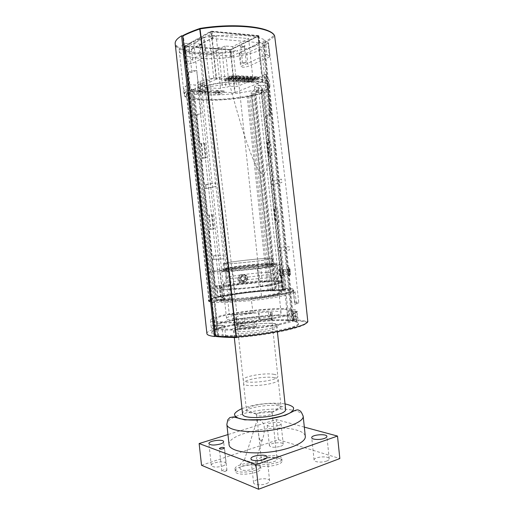 <?xml version="1.0" encoding="UTF-8"?>
<svg xmlns="http://www.w3.org/2000/svg" width="515" height="515" viewBox="0 0 515 515"><rect width="100%" height="100%" fill="white"/><g stroke="black" fill="none" stroke-linecap="round" stroke-linejoin="round"><path stroke-width="0.39" stroke-dasharray="2.58 1.93" d="M231.686 77.417L224.366 80.61L226.156 80.694L233.488 77.501L231.686 77.417L231.557 76.194L233.359 76.284L227.984 78.634L228.1 79.716L226.136 80.565L224.353 80.482L226.31 79.632L226.259 78.293L227.984 78.634M233.488 77.501L233.108 76.014L231.57 75.937L226.194 78.55M235.49 77.598L228.139 80.784L229.915 80.861L237.28 77.688L235.49 77.598L235.361 76.387L237.151 76.478L231.75 78.814L231.866 79.889L229.902 80.739L228.126 80.655L230.089 79.806L230.038 78.473L231.75 78.814M237.28 77.688L236.9 76.207L235.368 76.13L229.973 78.731M239.269 77.784L231.885 80.952L233.643 81.029L241.039 77.874L239.269 77.784L239.134 76.574L240.911 76.664L235.49 78.995L235.606 80.063L233.63 80.907L231.872 80.829L233.842 79.98L233.797 78.653L235.49 78.995M241.039 77.874L240.66 76.394L239.147 76.323L233.726 78.911M243.009 77.971L235.6 81.119L237.344 81.196L244.773 78.055L243.009 77.971L242.887 76.761L244.644 76.851L239.205 79.168L239.321 80.237L237.331 81.074L235.587 80.997L237.57 80.153L237.518 78.827L239.205 79.168M244.773 78.055L244.393 76.587L242.893 76.51L237.454 79.085M246.73 78.151L239.288 81.286L241.02 81.364L248.475 78.235L246.73 78.151L246.601 76.947L248.352 77.038L242.887 79.342L243.003 80.404L241.007 81.241L239.275 81.164L241.265 80.327L241.22 79.001L242.887 79.342M248.475 78.235L248.101 76.774L246.608 76.696L241.149 79.259M250.419 78.332L242.951 81.454L244.67 81.531L252.157 78.415L250.419 78.332L250.296 77.134L252.028 77.218L246.543 79.516L246.659 80.572L244.657 81.409L242.938 81.331L244.934 80.495L244.889 79.175L246.543 79.516M252.157 78.415L251.777 76.954L250.296 76.883L244.818 79.432M254.082 78.512L246.582 81.615L248.294 81.692L255.801 78.595L254.082 78.512L253.959 77.314L255.678 77.404L250.174 79.69L250.284 80.746L248.282 81.57L246.569 81.492L248.578 80.662L248.533 79.349L250.174 79.69M255.801 78.595L255.434 77.141L253.959 77.07L248.462 79.606M257.719 78.686L250.193 81.782L251.887 81.859L259.425 78.769L257.719 78.686L257.59 77.501L259.303 77.585L253.779 79.857L253.889 80.913L251.874 81.737L250.181 81.66L252.189 80.829L252.144 79.522L253.779 79.857M259.425 78.769L259.051 77.321L257.597 77.25L252.08 79.78M219.828 94.206L224.63 92.23L201.539 91.451L196.872 93.485L219.828 94.206L219.673 92.784L196.711 92.024L201.03 90.131L201.178 91.49L224.257 92.262L223.806 90.601L201.281 89.803L201.03 90.131M196.872 93.485L196.711 92.024L197.136 91.625L219.538 92.372L219.673 92.784L224.115 90.943M202.923 93.118L201.886 92.848C203.251 92.14 204.693 91.992 206.219 92.417C205.865 92.842 204.764 93.08 202.923 93.118M202.73 91.329C204.571 91.29 205.672 91.058 206.026 90.621C204.5 90.196 203.052 90.337 201.693 91.052L202.73 91.329M216.384 93.55L215.392 93.292C216.738 92.591 218.16 92.449 219.667 92.848C219.3 93.273 218.206 93.505 216.384 93.55M216.191 91.786C218.019 91.747 219.113 91.509 219.474 91.084C217.974 90.672 216.545 90.82 215.199 91.522L216.191 91.786M227.649 78.261L233.108 76.014M232.819 75.995L231.57 75.937M231.415 78.441L236.9 76.207M236.61 76.188L235.368 76.13M235.162 78.621L240.66 76.394M240.376 76.375L239.147 76.323M238.876 78.801L244.393 76.587M244.11 76.561L242.893 76.51M242.559 78.975L248.101 76.774M247.818 76.748L246.608 76.696M246.222 79.149L251.777 76.954M251.494 76.935L250.296 76.883L244.889 79.175M249.852 79.323L255.434 77.141M255.15 77.121L253.959 77.07M253.457 79.497L259.051 77.321M258.768 77.302L257.597 77.25M220.459 88.419L216.165 48.5L230.334 49.588L230.527 49.974L230.334 49.588L257.854 35.895L258.234 36.198L211.305 31.55L211.034 31.885L211.536 31.808L211.305 31.55L185.11 46.556L185.245 46.118L216.165 48.5L218.302 47.393L221.65 47.657L224.913 45.989L232.658 46.608L248.648 38.593L209.103 35.046L193.84 43.498L202.08 44.161L198.912 45.88L202.389 46.15L200.29 47.277L204.68 87.827L206.798 86.9L203.341 86.765L206.534 85.348L198.352 85.02L213.738 78.055L253.032 79.915L236.926 86.559L229.22 86.25L225.937 87.634L222.615 87.505L220.459 88.419L204.68 87.827M262.862 81.325L258.17 36.269L230.636 49.936L235.194 92.552L234.743 92.616L230.186 50.007L185.11 46.556L189.797 91.065L184.988 46.44L211.034 31.885L216.139 79.252L216.635 79.181L211.536 31.808L258.092 36.14L262.862 81.325L253.889 80.913M226.31 79.632L216.635 79.181M230.089 79.806L228.1 79.716M233.842 79.98L231.866 79.889M237.57 80.153L235.606 80.063M241.265 80.327L239.321 80.237M244.934 80.495L243.003 80.404M248.578 80.662L246.659 80.572M252.189 80.829L250.284 80.746M216.139 79.252L189.842 91.026M224.257 92.262L234.743 92.616M189.964 91.11L201.178 91.49M235.194 92.552L262.933 81.422M232.658 46.608L236.926 86.559M224.913 45.989L229.22 86.25M221.65 47.657L225.937 87.634M218.302 47.393L222.615 87.505M202.389 46.15L206.798 86.9M198.912 45.88L203.341 86.765M202.08 44.161L206.534 85.348M193.84 43.498L198.352 85.02M209.103 35.046L213.738 78.055M248.648 38.593L253.032 79.915M262.296 92.694L259.071 93.917C233.005 101.552 184.885 102.472 184.441 94.651C184.299 93.672 184.93 92.623 186.34 91.503L189.301 90.17L195.578 90.389C199.646 90.312 202.067 89.79 202.833 88.825L198.063 88.11L201.133 86.739C212.148 83.694 224.669 81.885 238.709 81.319L262.174 82.381C267.105 83.237 269.706 84.466 269.976 86.089C270.098 87.099 269.3 88.168 267.581 89.282L264.279 90.55L262.116 90.466C258.189 90.569 255.794 91.078 254.951 92.005L262.296 92.694L261.762 87.608L258.536 88.863C232.484 96.685 184.338 97.444 183.855 89.327C183.713 88.31 184.344 87.222 185.748 86.069L188.702 84.698L194.985 84.949C199.054 84.885 201.474 84.357 202.241 83.353L197.464 82.593L200.528 81.183C211.536 78.068 224.064 76.239 238.11 75.705L261.594 76.902C266.532 77.81 269.139 79.104 269.416 80.784C269.545 81.834 268.753 82.941 267.034 84.093L263.732 85.387L261.575 85.297C257.635 85.381 255.247 85.908 254.404 86.861L256.27 87.389L261.762 87.608M259.071 93.917L258.536 88.863M264.279 90.55L263.732 85.387M267.581 89.282L267.034 84.093M262.174 82.381L261.594 76.902M238.709 81.319L238.11 75.705M201.133 86.739L200.528 81.183M198.063 88.11L197.464 82.593M189.301 90.17L188.702 84.698M186.34 91.503L185.748 86.069M298.784 302.749L294.715 304.835L296.312 303.316L294.683 302.163L298.784 302.749C289.591 216.467 279.471 129.844 268.424 42.874L269.879 56.702L269.512 56.991L268.064 43.183L246.666 53.167C243.132 54.242 240.647 54.307 239.205 53.367L265.296 40.26L268.424 42.874L258.762 49.157L261.691 49.389C238.889 60.789 180.044 62.154 179.278 50.528C178.982 48.23 181.016 45.822 185.368 43.305L188.76 43.575C192.835 41.515 197.683 39.513 203.303 37.563L204.152 37.273L205.749 52.041L184.943 63.191C186.63 64.208 189.327 64.156 193.041 63.03L217.761 50.637L205.749 52.041M261.691 49.389L266.165 91.85L261.124 92.082C258.208 92.571 256.438 92.552 255.801 92.031C256.489 91.277 258.44 90.859 261.639 90.782L263.654 90.852C267.543 89.114 269.416 87.447 269.274 85.851C267.955 82.394 258.858 80.803 241.979 81.093C226.066 81.615 207.5 84.737 197.786 88.445L201.97 89.044C202.298 90.073 194.11 90.872 194.136 89.803L217.111 300.882L215 301.249L214.478 302.06L209.051 301.095C203.843 298.249 244.194 291.516 272.184 290.157L284.673 289.765L284.705 290.093C261.176 289.681 207.442 297.168 208.375 300.985L209.463 301.79L214.214 302.459L228.016 302.408L229.304 314.607L253.032 312.895L236.984 314.607C226.922 222.577 215.978 130.134 204.152 37.273L216.178 35.863C237.769 33.893 258.002 35.895 265.296 40.26L266.776 54.313L269.879 56.702M217.761 50.637L216.178 35.863L191.522 49.054C187.814 50.238 185.11 50.27 183.411 49.157L203.303 37.563L204.899 52.318M231.847 56.212L185.104 52.923L211.169 38.767L212.669 38.535L259.618 42.732L231.847 56.212L231.145 49.652L258.691 35.973L258.459 35.593L211.884 31.222L210.384 31.46L184.222 46.215L231.145 49.652M188.207 72.197C190.17 71.289 192.996 70.677 196.685 70.362L191.85 72.383L188.207 72.197L192.919 115.412L194.767 115.431L217.317 322.59L216.397 322.493C212.528 322.055 210.564 321.36 210.5 320.414C209.438 315.457 263.075 307.474 286.675 308.736L284.705 290.093L293.499 290.763L293.286 288.748L285.542 288.136L282.349 288.921L286.108 288.419L293.286 288.748M194.142 89.726L191.007 89.616L191.915 89.211L194.767 115.431L196.498 115.45L201.211 113.847L196.685 70.362M253.032 312.895L251.455 300.599C270.974 298.552 288.96 295.243 293.544 293.009L293.338 290.924C288.767 293.106 270.723 296.382 251.166 298.43L251.455 300.599L228.016 302.408L227.791 300.251L218.515 300.181L216.976 286.031L220.349 285.49L215.013 286.018L212.135 259.547L213.783 259.328L213.397 255.801L211.749 256.013L208.865 229.465L210.822 229.239L209.283 214.993L212.656 214.697L207.32 215.283L204.423 188.632L206.09 188.529L205.704 184.975L204.037 185.072L201.14 158.35L203.116 157.822L201.571 143.485L204.906 143.428L199.595 144.071L196.498 115.45M201.223 144.039L202.775 158.298L206.457 157.719L203.116 157.822M201.14 158.35L202.775 158.298M208.974 215.135L210.513 229.297L214.201 228.892L210.822 229.239M208.865 229.465L210.513 229.297M216.654 285.761L218.18 299.827L214.903 300.393L227.791 300.251M264.832 91.799L267.401 116.165L268.997 116.184L264.774 76.168L266.48 74.772L265.643 74.096L269.989 114.652L265.907 116.152L267.401 116.165L287.718 308.781C293.775 309.109 296.917 309.895 297.136 311.15C296.228 313.77 286.044 316.596 266.59 319.635C248.288 322.293 227.244 323.517 217.317 322.59L217.588 325.049L216.094 325.345L217.246 335.909L223.034 336.604L225.609 336.063L224.45 325.39L217.588 325.049L218.083 329.626L217.163 329.516L217.736 334.776C213.86 334.216 211.877 333.398 211.8 332.323C210.661 326.677 264.234 318.392 287.879 320.169L294.213 320.89L294.284 321.553L296.505 321.083L290.28 320.62L289.25 310.822L295.462 311.169L293.241 311.614L293.692 315.92C296.382 316.41 297.767 317.092 297.85 317.961C300.548 322.442 250.921 330.9 224.952 330.018L218.083 329.626L218.656 334.898L217.736 334.776L217.787 335.484L218.733 335.6L217.246 335.909M281.299 275.461L284.718 275.216L280.952 275.699L281.299 275.461L282.69 288.632M280.121 250.535L278.686 250.721L278.338 247.419L289.147 246.704L289.52 250.078L280.121 250.535L282.729 275.235M277.707 208.961L273.935 209.335L277.707 208.961L279.111 222.242L277.16 222.467L279.774 247.239M277.16 222.467L279.111 222.242M274.315 209.367L275.712 222.615M273.137 184.383L271.682 184.473L271.334 181.151L281.473 179.143L281.866 182.529L273.137 184.383L275.763 209.238M270.62 142.282L266.867 142.558L268.733 142.829L270.62 142.282L272.042 155.652L270.143 156.148L272.783 181.068M270.143 156.148L268.283 155.948L272.042 155.652M267.272 142.855L268.682 156.193M265.907 116.152L268.733 142.829M264.774 76.168L261.633 76.008L265.643 74.096M258.762 49.157L261.633 76.008M225.609 336.063C251.59 337.177 301.185 328.519 298.455 323.748C298.372 322.821 296.981 322.094 294.284 321.553M263.847 92.172L287.949 320.819L287.364 315.27L293.692 315.92L294.213 320.89C296.91 321.424 298.301 322.152 298.385 323.066C301.108 327.804 251.513 336.437 225.531 335.349L218.656 334.898L218.733 335.6M289.25 310.822L287.962 311.073L293.241 311.614M295.559 319.036L297.741 316.944L296.923 311.266L297.207 311.832L295.011 313.822L295.559 319.036L294.29 318.946L293.254 317.839L292.926 314.729L295.404 311.575L292.926 314.729M256.219 321.701L236.887 323.317L237.473 328.718L256.798 327.128L256.219 321.701L238.612 322.969L239.99 323.793L254.217 322.609L254.996 321.598M242.887 62.766L242.565 63.062C243.846 63.487 245.05 63.351 246.183 62.656C245.539 62.264 244.438 62.302 242.887 62.766M244.168 47.045L244.49 46.717C243.84 46.286 242.739 46.318 241.187 46.807L240.872 47.129L241.22 47.361L244.168 47.045M244.638 46.427L240.614 46.859C237.833 45.893 247.142 44.837 244.696 46.395L244.638 46.427M269.512 56.991L248.069 66.39C244.535 67.413 242.05 67.497 240.614 66.635L266.776 54.313M296.505 321.083L295.462 311.169M224.45 325.39L221.868 325.905L216.094 325.345M223.034 336.604L221.868 325.905M267.903 81.125C260.481 78.917 244.953 78.113 228.248 79.271C246.08 77.321 262.901 78.228 267.903 81.125C269.783 116.963 270.504 138.606 268.296 161.768L266.776 169.821L263.204 174.926L257.223 168.759C245.661 143.782 236.784 110.802 228.248 79.271M192.919 115.412C194.85 114.71 197.612 114.188 201.211 113.847M201.571 143.485L199.595 144.071M204.423 188.632L215.579 186.533L215.148 182.909L204.037 185.072M209.283 214.993L207.32 215.283M212.135 259.547L223.916 258.833L223.51 255.221L211.749 256.013M216.976 286.031L215.013 286.018M236.984 314.607L229.304 314.607M191.85 72.383L188.76 43.575M268.997 116.184L270.729 115.109L269.989 114.652M176.053 45.784L176.729 45.693L176.124 46.472L175.197 43.769M237.57 51.14L237.325 50.341L237.57 51.14C211.826 55.845 181.338 53.972 176.124 46.472M274.662 36.05L273.903 35.438L274.489 35.651M307.777 321.714L307.77 321.605C297.857 226.903 286.81 131.737 274.624 36.114C271.978 38.522 268.566 40.846 264.388 43.086L263.783 42.372L262.708 42.835L291.934 320.279L292.964 320.349L293.659 319.538L264.388 43.086M292.964 320.349L263.693 42.365M205.704 184.975L215.148 182.909M206.09 188.529L215.579 186.533M266.165 91.85C243.183 101.107 184.576 103.631 184.113 94.805C183.881 93.061 185.966 91.181 190.363 89.153L185.368 43.305M213.783 259.328L223.916 258.833M213.397 255.801L223.51 255.221M271.334 181.151L281.473 179.143M271.682 184.473L281.866 182.529M294.683 302.163L293.499 290.763L295.089 291.715L296.312 303.316M284.718 275.216L286.108 288.419M278.338 247.419L289.147 246.704M278.686 250.721L289.52 250.078M204.159 143.659L205.71 157.925M204.906 143.428L206.457 157.719M211.903 214.807L213.442 228.982M212.656 214.697L214.201 228.892M267.665 142.333L269.081 155.749M266.867 142.558L268.283 155.948M274.746 209.219L276.149 222.551M273.935 209.335L275.345 222.641M220.349 285.49L221.875 299.595L218.515 300.181M218.18 299.827L221.875 299.595M219.583 285.484L221.109 299.563M280.952 275.699L282.349 288.921M281.763 275.686L283.166 288.934M256.798 327.128L255.575 327.012L254.565 325.847L254.217 322.609M254.565 325.847L240.338 327.025L239.99 323.793M240.338 327.025L239.192 328.364L255.575 327.012M239.192 328.364L237.473 328.718M238.612 322.969L236.887 323.317M215.965 336.495L183.353 35.361C188.026 32.96 193.627 30.643 200.135 28.402M182.825 35.741L183.456 35.368M216.268 336.43L215.476 336.334M295.011 313.822L293.743 313.744M293.254 317.839L294.709 315.869L294.387 312.817M294.709 315.869L295.938 316.654L294.29 318.946M295.404 311.575L296.923 311.266M295.938 316.654L297.458 316.339M293.338 290.924C285.143 293.447 271.083 295.951 251.166 298.43M284.415 289.81L283.829 289.243C292.514 289.321 295.552 290.177 292.932 291.793L294.059 292.752L293.544 293.009L294.715 304.835M191.915 89.211L190.363 89.153M214.478 302.06L217.163 329.516C213.287 329.008 211.317 328.242 211.24 327.218C210.139 321.869 263.738 313.712 287.364 315.27L286.675 308.736L287.718 308.781L288.999 320.89L290.28 320.62M291.934 320.279L292.713 320.111L263.526 42.906C256.721 46.08 248.05 48.61 237.505 50.489M262.708 42.835L263.526 42.906M294.059 292.752L295.089 291.715M289.089 268.482L288.464 267.472C288.252 269.268 288.413 271.663 288.96 274.662C289.218 275.802 289.43 276.13 289.578 275.654L289.089 268.482M287.808 271.972L287.956 267.523C288.361 265.579 289.166 274.154 289.076 275.699C288.947 276.169 288.703 275.847 288.336 274.727L287.808 271.972M279.89 275.107L280.43 276.072C281.042 275.113 279.864 266.641 279.445 269.068L279.89 275.107M290.016 269.068L290.428 274.527C290.119 276.645 289.095 269.094 289.572 268.186L290.016 269.068M289.61 270.832L289.649 268.978L290.009 269.622L290.293 273.961L289.61 270.832L282.741 271.489L283.07 273.986L283.45 274.611L290.293 273.961M283.07 273.986L289.932 273.33M283.45 274.611L283.507 272.757L290.331 272.107M283.507 272.757L283.179 270.272L290.009 269.622M283.179 270.272L282.793 269.635L282.741 271.489M282.793 269.635L289.649 268.978M241.059 274.514C237.711 276.156 237.009 278.609 238.96 281.872C240.228 283.211 241.747 283.675 243.518 283.276C246.801 281.711 247.541 279.31 245.745 276.059C244.464 274.617 242.906 274.102 241.059 274.514M238.065 279.214C237.37 274.933 243.338 272.506 245.938 275.969C247.754 279.201 247 281.608 243.685 283.186C241.915 283.585 240.408 283.108 239.166 281.769L238.065 279.214M240.499 278.37L241.381 280.385C242.391 281.46 243.595 281.834 245.011 281.512C247.618 280.263 248.204 278.351 246.769 275.77C243.389 273.555 241.303 274.418 240.499 278.37M241.149 275.57C245.404 274.36 247.342 281.274 243.067 282.4C238.818 283.598 236.881 276.703 241.149 275.57M240.235 280.913L239.501 278.28L241.368 276.349L243.981 277.057L244.722 279.69L242.848 281.621L240.235 280.913L241.548 280.257L244.129 280.952L245.983 279.046L244.722 279.69M244.129 280.952L242.848 281.621M245.983 279.046L245.256 276.433L243.981 277.057M245.256 276.433L242.668 275.744L241.368 276.349M242.668 275.744L240.814 277.649L241.548 280.257M240.814 277.649L239.501 278.28M222.725 288.96L222.068 288.947L223.195 299.344L229.658 299.595L228.512 289.057L222.725 288.96C217.227 288.284 220.819 286.881 233.501 284.744C245.114 282.857 261.807 281.196 271.856 280.933L277.946 280.926L279.008 290.943L272.21 290.814L271.16 280.933L271.856 280.933M192.919 91.413L193.524 91.432C199.157 91.689 207.384 89.925 206.94 88.541L205.285 87.653L207.989 86.874L238.722 82.452C246.762 82.117 253.168 82.4 257.925 83.295L262.586 88.973L261.408 89.758C255.247 90.331 251.822 91.264 251.127 92.552C251.281 93.08 252.44 93.389 254.603 93.479L252.266 94.593L253.869 94.644L251.59 95.513L247.136 96.002C222.351 101.101 188.657 100.586 188.284 94.464L186.739 94.155L188.136 93.537L186.321 93.479L188.426 92.539L190.247 92.597L192.919 91.413L215.656 300.322L223.195 299.344M205.285 87.653L228.274 300.097L261.633 297.277L280.205 293.962L283.887 290.724L279.008 290.943M229.658 299.595L228.274 300.097M229.548 271.405L226.613 271.469L226.606 270.324L220.072 270.568L220.188 271.605L226.613 271.469L228.512 289.057L234.467 288.941L232.548 271.199L229.548 271.405L231.46 289.102M257.358 265.811C236.192 267.787 212.573 271.16 208.775 272.873L210.506 288.761L222.068 288.947L220.188 271.605L209.483 271.836C212.598 270.214 236.836 266.776 258.118 264.819L257.358 265.811L258.974 280.945L271.16 280.933L269.306 263.448L276.072 263.204L276.175 264.208L258.118 264.819M190.247 92.597L212.869 300.206L215.656 300.322M188.426 92.539L211.105 300.509L212.869 300.206M209.077 301.108L209.933 300.457L211.105 300.509M186.321 93.479L208.981 301.101M191.007 89.616L217.787 335.484M197.786 88.445L220.858 300.889L224.836 299.988C224.997 299.479 216.899 300.38 217.092 300.85L217.111 300.882M263.654 90.852L284.641 289.726C288.696 289.9 290.769 290.351 290.872 291.084C293.447 294.129 241.902 301.487 220.858 300.889M261.124 92.082L281.988 289.565L276.806 290.402L284.641 289.726M283.829 289.243L281.988 289.565M287.949 320.819C264.304 319.01 210.732 327.315 211.871 332.999C211.955 334.087 213.931 334.911 217.813 335.477M186.739 94.155L209.225 300.194L210.667 300.11L209.618 300.29L209.051 301.095M188.136 93.537L210.667 300.11M214.176 302.112C210.326 301.861 208.382 301.372 208.337 300.644C207.403 296.846 261.144 289.372 284.673 289.765M188.265 94.2L210.686 299.794L209.225 300.194M247.136 96.002L267.755 289.971C242.823 291.503 210.069 296.904 210.661 299.678L210.686 299.794M248.488 96.041L269.081 289.881L267.755 289.971M240.531 278.358L241.406 280.372C244.258 283.932 249.807 279.188 246.794 275.757C243.415 273.542 241.329 274.411 240.531 278.358M226.497 270.414L220.072 270.568M269.306 263.448L276.072 263.204M249.994 95.468L270.626 289.765L269.081 289.881M272.184 290.157L271.547 289.61L270.626 289.765M251.59 95.513L272.242 290.145M253.869 94.644L274.527 289.539L273.272 289.52L272.345 290.145M252.266 94.593L272.976 289.803L274.527 289.539M255.144 93.492L275.943 289.855L272.976 289.803M272.21 290.814L275.943 289.855M261.408 89.758L282.613 290.557M281.042 280.92L277.946 280.926L276.175 264.208L280.166 264.189L281.95 281.087L281.042 280.92L279.265 264.105M262.586 88.973L283.887 290.724M206.914 333.63C205.749 327.141 266.989 317.832 292.713 320.111M287.975 320.813L288.999 320.89M257.925 83.295L280.205 293.962M207.989 86.874L231.035 300.026M238.722 82.452L261.633 297.277M292.932 291.793C287.467 295.732 233.681 302.44 215.914 301.294L215 301.249M259.045 319.525L258.343 312.901L268.392 311.955L272.152 312.457L270.607 313.159L271.328 319.899L268.424 319.39L259.045 319.525L269.094 318.592L272.866 319.165L271.328 319.899M236.494 317.15L237.222 323.916L233.43 325.184L236.932 325.795L245.146 325.255L244.406 318.322L233.862 318.701L232.69 318.354L236.494 317.15C237.138 315.74 248.423 313.577 258.343 312.901M237.222 323.916L237.17 324.135C237.37 324.939 240.029 325.313 245.146 325.255M270.607 313.159L271.167 313.635C271.888 315.193 255.35 318.128 244.406 318.322M274.276 374.386C265.18 372.467 242.333 376.497 243.196 379.948C242.52 384.853 279.194 380.933 277.823 376.246C277.72 375.429 276.542 374.804 274.276 374.386M281.95 281.087L278.918 283.366L277.064 265.869L275.274 266.229L277.134 283.804L278.918 283.366M277.134 283.804L262.753 286.211L260.854 268.373L275.274 266.229M260.854 268.373L257.32 268.798L259.225 286.655L262.753 286.211M259.225 286.655L234.467 288.941M208.775 272.873L209.483 271.836M232.548 271.199L257.32 268.798M277.064 265.869L280.166 264.189M271.547 289.61L273.272 289.52M210.506 288.761C214.24 286.52 237.808 282.806 258.974 280.945M244.503 281.551C240.061 282.001 239.282 274.823 243.743 274.431C248.191 273.967 248.964 281.171 244.503 281.551M280.005 275.886C279.336 274.669 279.053 272.493 279.149 269.351C279.529 267.105 280.624 274.946 280.051 275.828L280.005 275.886M267.665 258.285L272.519 258.498C272.493 259.863 223.285 265.122 223.413 263.744C221.469 262.869 254.68 258.8 267.665 258.285M267.13 258.363L271.875 258.504C273.304 259.747 222.474 265.18 224.064 263.616C223.381 262.663 254.822 258.852 267.13 258.363M284.615 309.393C290.035 309.689 292.835 310.403 293.022 311.53C293.46 314.021 275.602 318.341 254.043 320.626C232.49 322.944 214.407 322.467 214.601 319.912C213.519 315.36 263.912 307.983 284.615 309.393M285.31 315.959C290.73 316.326 293.544 317.118 293.737 318.334C294.194 321.025 276.362 325.532 254.816 327.817C233.269 330.134 215.167 329.471 215.341 326.71C214.221 321.798 264.581 314.266 285.31 315.959M275.448 311.189C279.072 311.408 280.945 311.897 281.061 312.657C283.038 316.828 224.984 323.034 226.549 318.482C225.609 315.354 261.202 310.133 275.448 311.189M271.92 277.92C275.525 277.9 277.373 278.119 277.45 278.576L277.07 278.963C273.903 281.512 226.446 286.585 223.246 284.711L222.86 284.409C222.049 282.548 257.757 277.881 271.92 277.92M267.948 272.493C270.948 272.441 272.474 272.59 272.538 272.924L272.184 273.227C269.313 275.171 229.677 279.407 226.819 278.074L226.471 277.849C225.75 276.478 256.064 272.602 267.948 272.493M267.079 264.304L271.65 264.568C273.047 266.017 224.07 271.251 225.564 269.493L226.343 269.088C230.578 267.646 256.599 264.601 267.079 264.304M267.658 263.371L272.416 263.629C273.871 265.09 223.053 270.523 224.617 268.733L225.435 268.321C229.857 266.841 256.792 263.699 267.658 263.371M274.63 377.707C265.528 375.725 242.687 379.787 243.556 383.321C242.893 388.336 279.561 384.415 278.184 379.626C278.074 378.783 276.896 378.145 274.63 377.707M242.559 413.815C241.432 408.524 269.635 403.11 281.074 406.258C283.874 406.947 285.381 407.906 285.606 409.129M229.053 444.606C227.263 433.643 276.046 423.652 296.711 430.128C301.957 431.609 304.822 433.656 305.292 436.269M260.757 441.13L262.579 439.102C263.944 435.355 264.485 431.293 264.208 426.922C264.562 422.236 258.273 418.489 257.307 419.558L258.517 433.038C258.614 436.43 259.36 439.128 260.757 441.13M253.824 463.165L244.413 459.998L253.824 463.165M241.29 469.789L239.893 468.463C239.25 464.994 255.833 463.036 255.788 466.584C256.425 469.133 245.314 471.611 241.29 469.789M258.195 463.854C251.578 461.08 234.196 464.948 235.052 469.088C234.834 474.798 261.845 471.598 260.629 466.062L258.195 463.854M258.414 465.888C251.796 463.082 234.422 466.97 235.278 471.141C235.065 476.896 262.071 473.697 260.848 468.116L258.414 465.888M278.351 425.564C272.467 426.903 268.746 426.755 267.188 425.113C266.673 422.603 281.145 421.109 281.048 423.678C281.042 424.341 280.147 424.965 278.351 425.564M280.559 446.312C282.349 445.681 283.244 444.999 283.237 444.265C283.302 441.432 268.849 442.919 269.39 445.694C270.967 447.522 274.695 447.728 280.559 446.312M326.697 461.047C328.409 460.384 329.252 459.65 329.24 458.859C329.297 455.518 313.493 456.792 314.092 460.075C313.963 462.187 322.236 462.843 326.697 461.047M266.377 483.662C268.553 482.806 269.628 481.879 269.615 480.862C269.641 477.045 252.878 478.924 253.547 482.664C253.457 484.956 261.511 485.606 266.377 483.662M222.654 466.049C224.881 465.251 225.995 464.401 225.995 463.494C226.04 460.307 210.706 462.328 211.298 465.438C212.792 467.382 216.577 467.581 222.654 466.049M225.782 471.238L226.941 470.324C225.126 469.41 223.407 469.635 221.791 470.993C222.319 471.701 223.652 471.779 225.782 471.238M304.326 427.115L276.291 419.551L227.958 434.576M201.532 465.27L278.435 439.662L339.836 458.556M278.435 439.662L276.291 419.551M279.394 458.472C281.036 459.045 281.905 459.792 282.014 460.713C283.173 466.062 256.753 468.888 256.991 463.384C256.18 459.457 272.725 455.878 279.394 458.472M279.182 456.483C280.823 457.056 281.692 457.79 281.795 458.704C282.954 464.009 256.528 466.835 256.773 461.376C255.968 457.487 272.519 453.921 279.182 456.483M275.461 457.79L277.057 459.161C277.752 462.464 261.375 464.215 261.504 460.822C260.983 458.408 271.334 456.181 275.461 457.79M270.555 411.871L272.126 412.933C272.75 415.573 256.335 417.324 256.534 414.601L256.547 414.453C256.579 412.541 266.603 410.706 270.555 411.871M277.456 404.262C279.426 404.739 280.591 405.389 280.958 406.206L281.048 406.573C282.516 412.232 245.9 416.146 246.466 410.275L246.498 409.889C246.897 405.769 268.675 401.874 277.456 404.262M231.615 75.93L226.452 78.203M235.419 76.123L230.231 78.383M239.192 76.317L233.984 78.563M242.938 76.503L237.711 78.743M246.653 76.69L241.406 78.917M250.342 76.877L245.069 79.098M253.998 77.063L248.713 79.271M257.635 77.244L252.324 79.445M201.281 89.803L197.136 91.625M219.538 92.372L223.806 90.601M256.811 92.5L256.27 87.389M262.116 90.466L261.575 85.297M200.522 88.2L199.923 82.696M195.578 90.389L194.985 84.949M183.964 48.494L185.503 62.573M191.522 49.054L193.041 63.03M246.666 53.167L248.069 66.39M239.9 52.659L241.316 65.978M176.729 45.693C181.834 53.116 211.923 54.996 237.325 50.341M263.783 42.372C267.916 40.151 271.289 37.84 273.903 35.438C270.999 29.052 250.708 24.694 224.521 25.943M293.659 319.538C299.415 319.989 304.12 320.678 307.77 321.605L307.816 321.624M236.604 337.57C271.186 334.905 305.601 327.134 307.21 322.377C303.586 321.444 298.925 320.748 293.222 320.298M211.884 31.222L212.669 38.535M210.384 31.46L211.169 38.767M258.459 35.593L259.193 42.558M258.691 35.973L259.425 42.925M229.793 49.858L230.495 56.418M184.737 46.401L185.484 53.264M184.357 46.047L185.104 52.923M193.524 91.432L216.242 300.219M200.078 88.529L223.072 300.503M261.639 90.782L282.69 290.067M254.603 93.479L275.422 289.945M228.982 299.569C239.063 299.582 257.803 297.76 269.957 295.571C282.4 293.151 285.181 291.606 278.293 290.93M272.905 290.827C262.85 290.943 246.157 292.584 234.563 294.586C221.907 296.865 218.334 298.455 223.851 299.37M275.248 290.26C279.239 290.338 281.287 290.685 281.39 291.316C283.482 294.709 219.815 301.513 221.708 297.696C222.062 296.653 226.446 295.398 234.859 293.943C247.412 291.773 266.01 290.067 275.248 290.26M259.09 312.753L259.798 319.371M235.709 317.298L236.443 324.077M268.392 311.955L269.094 318.592M233.862 318.701L234.602 325.577M236.185 318.888L236.932 325.795M270.793 312.103L271.502 318.766M277.237 280.926C279.845 281.029 281.119 281.306 281.061 281.757M280.25 282.362C277.282 283.797 263.191 286.173 248.507 287.647M233.475 268.27C244.831 266.719 255.813 265.579 266.429 264.845L273.574 264.613L276.014 265.006L273.021 265.991L264.955 267.382C253.979 268.946 239.887 270.407 229.89 271.012L223.059 271.167L221.514 270.658L233.475 268.27M233.939 285.4C225.512 286.784 221.115 287.93 220.742 288.838C218.798 292.166 282.497 285.355 280.456 282.458C280.36 281.917 278.319 281.641 274.334 281.634C265.109 281.602 246.511 283.347 233.939 285.4M241.883 288.258L227.842 289.044M242.99 328.132C236.977 329.407 233.874 330.611 233.681 331.744C232.568 335.902 278.461 331.003 276.903 327.122C276.812 326.433 275.345 325.956 272.512 325.705C265.824 325.074 252.099 326.214 242.99 328.132M241.651 326.047C251.481 324.238 261.041 323.291 270.33 323.214C275.261 323.42 278.061 324.006 278.731 324.965C277.855 326.098 274.695 327.321 269.268 328.628C258.826 330.598 248.745 331.589 239.012 331.602C234.151 331.312 231.647 330.649 231.499 329.626C232.877 328.467 236.263 327.27 241.651 326.047M234.235 266.905C245.082 265.341 261.195 263.757 269.062 263.493C272.693 263.371 274.392 263.487 274.16 263.847C274.218 265.508 222.77 271.006 222.944 269.319C222.853 268.811 226.619 268.006 234.235 266.905M303.148 415.972C302.627 413.667 299.794 411.878 294.651 410.61C282.445 407.532 259.013 409.013 243.267 413.738L235.368 416.584M241.992 408.62L247.052 406.908C258.427 403.573 275.165 402.247 285.053 403.934M234.158 417.144C229.214 419.558 226.78 421.985 226.851 424.411L226.87 424.56M201.693 91.052L201.886 92.848M206.026 90.621L206.219 92.417M215.199 91.522L215.392 93.292M219.474 91.084L219.667 92.848M231.557 75.963L226.259 78.293M235.361 76.156L230.038 78.473M239.14 76.342L233.797 78.653M242.887 76.529L237.518 78.827M246.601 76.716L241.22 79.001M253.953 77.083L248.533 79.349M257.59 77.269L252.144 79.522M201.095 89.893L196.827 91.76M262.998 81.37L257.976 35.902L211.427 31.557M211.42 31.557L184.936 46.485L189.797 91.065M254.404 86.861L254.951 92.005M269.976 86.089L269.416 80.784M202.241 83.353L202.833 88.825M184.441 94.651L183.855 89.327M298.455 323.748L298.385 323.066M297.85 317.961L297.741 316.944M297.207 311.832L297.136 311.15M244.213 47.02L244.696 46.395M241.22 47.361L240.614 46.859M246.183 62.656L244.49 46.717M242.565 63.062L240.872 47.129M184.943 63.191L183.411 49.157M239.205 53.367L240.614 66.635M266.48 74.772L270.729 115.109M307.339 322.248C303.676 321.36 299.015 320.691 293.344 320.253M258.884 35.767L259.618 42.732M184.222 46.215L184.969 53.084M179.278 50.528L184.113 94.805M289.076 275.699L289.578 275.654M287.956 267.523L288.464 267.472M279.445 269.068L276.298 272.776L280.43 276.072M289.572 268.186L288.509 267.349M290.428 274.527L289.617 275.48M282.632 270.137L281.641 272.268L283.276 274.514M226.606 270.324L206.94 88.541M224.836 299.988L201.97 89.044M217.092 300.85L194.136 89.803M269.274 85.851L290.872 291.084M255.801 92.031L276.806 290.402M211.24 327.218L210.5 320.414M211.871 332.999L211.8 332.323M188.284 94.464L210.661 299.678M208.375 300.985L208.337 300.644M251.127 92.552L269.268 263.487M225.325 299.363C219.615 298.378 222.583 298.134 221.708 297.696L220.742 288.838C219.931 288.574 220.626 286.765 233.598 284.769L258.73 281.75L272.918 280.965M227.849 299.479C236.9 299.685 255.137 298.043 267.806 295.9C275.107 294.677 279.529 293.486 281.081 292.333L281.39 291.316L280.456 282.458C279.967 281.679 281.209 281.267 275.84 280.978M232.69 318.354L233.43 325.184M272.152 312.457L272.866 319.165M237.17 324.135L243.196 379.948M271.167 313.635L277.823 376.246M209.766 301.404L209.463 301.79M279.149 269.351L276.233 272.783L280.051 275.828M234.306 337.537L233.398 329.046C234.615 327.971 237.434 326.993 241.87 326.104C255.517 323.407 271.077 322.731 275.165 323.793C276.536 324.16 277.154 324.572 277.006 325.036L277.379 331.602M223.413 263.744L222.944 269.319L224.237 270.742L235.741 270.51L248.79 269.319L261.755 267.723L273.066 265.528L274.16 263.847L272.519 258.498M214.601 319.912L215.341 326.71M293.022 311.53L293.737 318.334M222.86 284.409L226.549 318.482M277.45 278.576L281.061 312.657M226.819 278.074L223.246 284.711M272.184 273.227L277.07 278.963M225.564 269.493L226.471 277.849M271.65 264.568L272.538 272.924M270.896 264.33L271.624 263.384M226.343 269.088L225.435 268.321M224.064 263.616L224.617 268.733M271.875 258.504L272.416 263.629M254.886 463.584L262.573 439.102M244.413 459.998L257.294 419.551M244.786 460.159C241.342 461.865 239.713 464.633 239.893 468.463M255.788 466.584L254.848 463.603M260.848 468.116L260.629 466.062M235.278 471.141L235.052 469.088M283.237 444.265L281.048 423.678M269.39 445.694L267.188 425.113M329.24 458.859L326.903 436.443M314.092 460.075L311.742 437.699M269.615 480.862L267.06 456.998M253.547 482.664L250.972 458.794M225.995 463.494L223.613 441.69M211.298 465.438L208.903 443.595M226.941 470.324L224.495 447.87M221.791 470.993L219.332 448.533M256.773 461.376L256.991 463.384M281.795 458.704L282.014 460.713M256.534 414.601L257.185 420.613M258.517 433.038L261.504 460.822M272.126 412.933L272.705 418.392M272.718 418.521L277.057 459.161M272.094 412.792L280.958 406.206M256.547 414.453L246.498 409.889M243.556 383.321L246.466 410.275M278.184 379.626L281.048 406.573"/><path stroke-width="0.77" d="M274.489 35.651L274.662 36.05M307.816 321.624L307.822 321.637C306.232 326.42 271.405 334.261 236.385 336.965C225.345 234.853 213.229 132.175 200.039 28.93C235.014 23.149 271.502 27.321 274.656 36.011L274.637 35.915C271.257 26.729 234.872 22.705 200.052 28.415L200.039 28.93L199.852 28.492C193.286 30.752 187.647 33.102 182.928 35.541L182.799 36.031C187.518 33.61 193.157 31.273 199.736 29.014C212.92 132.233 225.036 234.885 236.076 336.977L236.604 337.57L236.076 336.977C227.81 336.894 220.884 336.54 215.289 335.915L215.965 336.495C221.431 337.113 228.177 337.467 236.205 337.563M307.339 322.248L307.822 321.637C297.902 226.896 286.849 131.692 274.662 36.031C286.842 131.679 297.902 226.896 307.816 321.643L307.777 321.714M183.282 35.361L182.922 35.548M182.799 36.031L215.289 335.915M215.476 336.334L182.825 35.741M215.315 336.314L214.401 336.507C209.508 335.877 207.011 334.917 206.914 333.63L175.197 43.769C174.875 41.232 177.012 38.58 181.602 35.812L214.401 336.507M182.561 35.895L181.602 35.812M285.606 409.129L285.613 409.219C287.512 416.371 241.805 421.251 242.559 413.815L234.306 337.537M305.292 436.269L305.311 436.456C306.103 442.449 289.095 450.013 268.148 452.215C247.206 454.488 229.252 450.664 229.053 444.606L226.87 424.56M324.334 438.458C319.86 440.132 311.594 439.617 311.742 437.699C311.176 434.731 326.993 433.411 326.903 436.443C326.909 437.164 326.053 437.834 324.334 438.458M263.789 459.567C258.903 461.382 250.857 460.873 250.972 458.794C250.335 455.408 267.124 453.535 267.06 456.998C267.06 457.919 265.972 458.775 263.789 459.567M220.246 444.039C214.156 445.494 210.371 445.346 208.903 443.595C208.337 440.782 223.697 438.799 223.613 441.69C223.6 442.514 222.48 443.293 220.246 444.039M223.323 448.707C221.186 449.228 219.853 449.164 219.332 448.533C220.961 447.277 222.686 447.059 224.495 447.87L223.323 448.707M337.505 436.063L339.836 458.556L258.569 489.25L255.923 464.717L337.505 436.063L304.326 427.115M227.958 434.576L199.131 443.544L255.923 464.717M258.569 489.25L201.532 465.27L199.131 443.544M224.521 25.943L200.135 28.402M285.053 403.934C289.263 404.803 292.069 406.013 293.486 407.577C293.936 409.283 292.72 411.099 289.842 413.011C283.965 415.966 275.667 418.135 264.948 419.513C254.185 420.472 245.61 420.143 239.237 418.521C236.012 417.272 234.441 415.76 234.518 413.996C235.574 412.161 238.065 410.371 241.992 408.62M235.368 416.584L234.158 417.144M305.311 436.456L303.187 416.255C300.94 410.526 300.11 410.931 298.507 410.082C297.573 409.637 296.067 409.94 293.981 410.976L285.201 415.341L265.347 419.59L244.863 419.867L233.456 416.905L229.883 417.523L227.817 419.764L226.851 424.411C226.993 429.896 244.902 433.186 265.862 430.907C286.829 428.705 303.921 421.676 303.187 416.255L303.148 415.972M277.379 331.602L285.613 409.219"/></g></svg>
